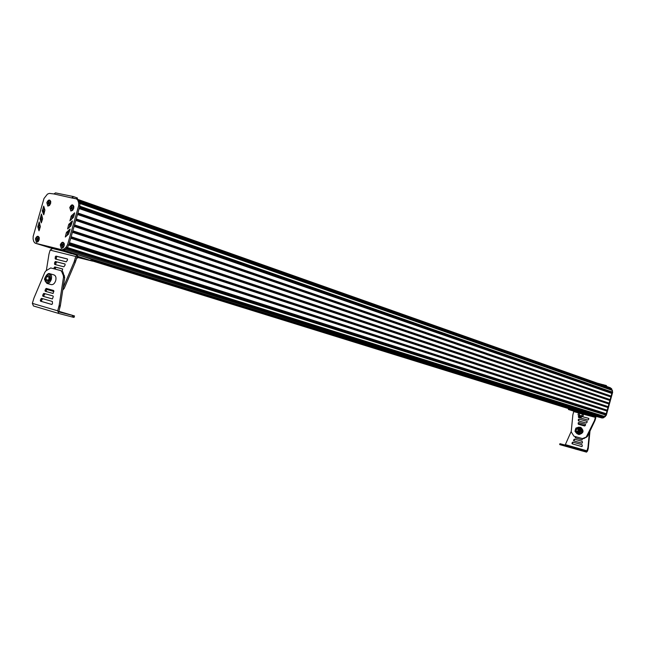 <?xml version="1.0" encoding="UTF-8"?>
<svg xmlns="http://www.w3.org/2000/svg" width="645" height="645" viewBox="0 0 645 645"><rect width="100%" height="100%" fill="white"/><g stroke="black" fill="none" stroke-linecap="round" stroke-linejoin="round"><path stroke-width="0.97" d="M573.002 447.388L570.382 446.63L573.002 447.388M567.689 445.872L565.093 445.115L567.689 445.872M578.347 448.92L575.711 448.154L578.347 448.92M589.417 432.279L587.958 447.541L586.789 451.242L559.933 443.679L565.157 445.058L571.252 431.344M575.945 436.762L575.824 438.044L582.072 439.801L582.596 438.624M575.501 436.641L575.38 437.923L582.056 439.793M573.228 442.228L572.381 443.284L572.599 443.937L581.855 446.566M571.938 443.163L572.155 443.816L581.782 446.558L582.314 446.106L582.064 444.728L572.833 442.115L571.938 443.163L572.381 443.284M582.443 442.72L582.193 441.349L574.461 439.172L573.55 440.213L573.768 440.874L581.911 443.171L582.443 442.72M574.856 439.285L573.994 440.333L574.211 440.995L581.967 443.179M559.989 443.704L559.683 444.566L560.642 444.873L586.539 452.129L587.563 450.976L588.256 448.477L587.821 448.356M578.581 423.781L585.241 425.595M589.981 431.094L588.256 448.477M588.393 447.662L587.958 447.541M578.863 434.488L579.033 434.537C583.628 433.19 584.241 430.828 580.863 427.458L580.589 427.377M577.493 433.875L578.589 434.416C583.193 433.061 583.798 430.707 580.427 427.329L579.379 427.264M582.354 414.009L579.718 413.276M583.717 414.396L583.894 413.727L578.533 412.244L578.355 412.913L583.717 414.396L578.355 412.913M579.105 416.718L581.113 417.275L578.863 416.299L581.54 417.041L581.984 416.081L578.081 414.864M581.814 416.057L578.299 415.057M582.943 416.21L583.499 414.533L581.048 413.638L578.468 413.139L578.025 414.816M582.653 416.267L578.009 414.8M582.266 414.146L581.806 415.815M579.742 413.453L579.283 415.114M576.05 429.893C577.356 435.004 579.791 426.176 576.05 429.893M575.888 429.852L577.896 428.506C579.597 430.199 579.291 431.376 576.985 432.053L575.888 429.852M577.444 432.19L579.533 430.868L578.444 428.667M577.404 428.465C579.041 428.256 579.774 429.062 579.621 430.884C578.799 432.553 577.751 432.86 576.461 431.803M575.356 429.707L575.929 432.545L578.444 433.238L580.395 431.102L579.823 428.264L577.299 427.571L575.356 429.707L575.009 431.4L577.065 433.754L580.049 432.795L580.96 429.473L578.896 427.119L575.921 428.087L575.356 429.707M581.717 431.481L581.153 433.101L578.17 434.061L577.065 433.754M581.153 433.101L580.049 432.795M581.75 429.376L581.935 430.546M582.064 429.788L580.96 429.473M578.896 427.119L580.347 427.796M581.709 431.497L581.008 431.287M578.557 433.964L580.726 433.529L582.008 431.561M580.315 427.764L581.879 429.215L582 431.578M579.952 427.659L581.621 429.078L581.79 431.497M576.187 411.615L573.566 410.938L576.187 411.615M586.902 414.469L584.241 413.776L586.902 414.469M570.22 409.897L568.406 409.486L573.582 411.099L573.687 411.607L572.857 414.896L571.204 431.86L573.937 436.197L582.459 438.584L586.224 437.092L594.432 420.661L595.416 417.388L595.327 416.88L589.377 415.049L570.22 409.897L570.47 409.011L595.569 415.993L595.851 417.525L595.158 420.024L594.73 419.887M585.596 424.942L584.684 425.998L578.42 424.289L578.17 422.926L578.694 422.475L585.378 424.289L585.596 424.942M578.783 424.386L578.613 423.056L579.129 422.604L585.458 424.321M579.025 417.662L578.871 416.307M581.693 416.493L588.627 418.347L588.845 419L587.926 420.056L578.678 417.565L578.428 416.21L578.952 415.759M581.685 416.501L588.724 418.387M587.224 421.975L586.305 423.023L578.549 420.927L578.299 419.564L578.823 419.113L586.998 421.314L587.224 421.975M578.904 421.024L578.734 419.701L579.266 419.242L587.087 421.354M582.411 438.568L583.927 438.576L587.482 436.375L594.859 420.79L594.432 420.661M594.859 420.79L595.158 420.024M587.482 436.375L587.039 436.254M568.705 408.632L570.47 409.011M58.945 311.728L64.927 313.365L58.913 311.656M58.872 311.325L74.481 315.937L59.3 312.035L58.905 311.14L60.372 305.617L64.694 277.616L62.855 271.859L60.767 270.594M53.075 293.475L46.4 291.588L46.222 290.556L47.448 288.758M45.021 290.226L46.255 288.42L53.6 290.476L53.89 291.137L53.027 293.467L45.198 291.258L45.021 290.226L46.222 290.556M52.487 303.666L51.777 304.464L40.49 301.175L40.312 300.143L41.538 298.345L52.366 301.465L52.487 303.666M51.906 304.472L41.691 301.505L41.522 300.465L42.651 298.667M52.495 298.966L44.045 296.547L43.868 295.515L45.029 293.709M42.667 295.184L43.892 293.386L52.987 295.966L53.269 296.636L52.398 298.958L42.844 296.224L42.667 295.184L43.868 295.515M33.435 305.964L58.776 313.47L33.435 305.964L32.355 303.36L33.967 298.03L44.852 272.287L45.948 270.836L50.705 267.941L60.695 270.569L61.662 271.505L63.315 275.455L63.5 277.261L59.171 305.295L57.695 310.817L58.776 313.47L73.328 317.276L74.07 317.38L74.457 315.937M63.5 277.261L64.694 277.616M59.171 305.295L60.372 305.617M76.699 257.952L77.481 258.097L77.787 257.024L77.005 256.726M77.481 258.097L76.682 257.798M76.61 258.056L75.804 260.894M51.197 284.606L51.366 284.655C53.261 284.808 54.712 283.461 55.712 280.615C56.373 277.584 55.809 275.697 54.011 274.931L49.77 273.698M46.698 276.528L45.868 279.438L47.029 281.325L49.02 280.293L49.859 277.374L48.689 275.488L46.698 276.528L48.689 275.488L49.859 277.374L49.02 280.293L47.029 281.325L45.868 279.438L46.698 276.528L49.109 277.221L48.585 280.623M45.868 279.438L48.286 280.123M49.673 276.923L49.109 277.221M77.11 256.565L83.149 258.306L77.037 256.662M77.666 257.444L92.59 261.128L77.747 256.323L76.948 256.871L75.296 262.322L64.202 288.42L62.767 290.105M62.726 269.046L55.922 267.264L55.107 269.102M62.251 271.085L62.589 268.965L54.728 266.909L53.906 268.788M54.728 266.909L55.922 267.264L54.728 266.909M67.523 259.983L67.338 258.951L55.946 256.081L55.244 256.879L55.365 259.024L66.266 261.806L67.523 259.983M67.507 259.064L57.131 256.444L56.438 257.234L56.397 259.29M65.113 264.055L56.526 261.846L55.655 264.152L54.47 263.797L54.752 264.442L63.887 266.812L65.145 264.99L64.96 263.966L55.333 261.491L54.47 263.797M56.526 261.846L55.333 261.491L56.526 261.846M75.296 262.322L74.111 261.959L75.763 256.5L78.142 254.856L92.977 259.693M52.503 248.51L78.013 254.823L52.503 248.51L50.133 250.123L48.972 254.178L46.343 270.545M63.081 288.105L64.202 288.42M74.111 261.959L63.121 287.807M53.849 291.492L46.754 289.436M61.485 245.745L61.912 246.422L62.952 244.963L62.525 244.286L61.783 244.673L61.485 245.745L62.549 246.084L62.879 245.019L61.783 244.673M64.315 243.85L63.194 242.431M61.477 248.349L64.089 245.81L63.089 242.399L60.348 244.898L61.356 248.309L63.089 247.785M48.004 203.449L48.415 204.094L49.133 203.691L49.02 201.998L48.004 203.449L48.972 203.78M48.302 202.401L49.383 202.772L49.117 203.699M50.762 201.506L49.73 200.2M47.932 205.965L50.536 203.433L49.633 200.168L46.908 202.659L47.811 205.924L49.415 205.521M36.555 239.682L36.967 240.343L37.684 239.956L37.571 238.247L36.555 239.682L37.587 240.005M36.854 238.634L37.95 238.972L37.668 239.964M39.281 237.707L38.248 236.433M36.434 242.197L38.015 241.746M35.475 238.86L36.418 242.189L39.071 239.73L38.128 236.392L35.475 238.86M70.998 208.351L71.434 209.004L72.175 208.601L72.046 206.876L70.998 208.351L72.006 208.698M71.305 207.287L72.385 207.658L72.111 208.641M73.861 206.489L72.78 205.046M70.934 210.915L73.627 208.343L72.683 205.013L69.862 207.545L70.813 210.875L72.538 210.407M74.578 198.563L71.95 197.636L73.482 196.556L77.489 198.055L77.166 199.176M73.288 196.531L55.478 192.887L53.954 193.952L73.135 198.265M76.908 199.095L79.085 200.813L79.907 203.441L79.851 206.207L68.781 245.068L67.346 247.527L65.201 249.494L63.242 250.171L36.184 243.496M42.054 215.922L41.28 218.615L41.861 221.428M69.733 230.741L67.959 232.402L66.822 235.683M72.03 222.67L70.257 224.339L69.12 227.604M74.328 214.6L72.554 216.277L71.426 219.534M44.312 208.021L43.529 210.738L44.118 213.535M39.797 223.823L39.023 226.5L39.611 229.322M71.95 197.636L76.658 198.999L77.884 200.385L78.706 203.022L78.658 205.787L67.572 244.681L66.129 247.14L63.992 249.115L62.025 249.792L35.104 243.157L33.846 241.698L33.097 239.061L33.177 236.36L43.981 198.515L47.44 194.121L49.343 193.387L53.954 193.952M40.377 226.661L39.192 221.928L37.797 226.879L39.006 230.805L40.377 226.661M43.755 214.777L44.908 210.085L43.707 206.15L42.304 211.092L43.755 214.777M71.345 215.865L69.894 220.872L73.603 217.196L74.667 212.834L71.345 215.865L72.554 216.277M72.216 220.961L68.644 224.621L67.596 228.943L70.894 225.968L72.458 221.042M69.91 229.04L66.346 232.692L65.298 237.013L68.588 234.054L70.152 229.12M42.635 218.752L41.449 214.035L40.054 218.986L41.264 222.896L42.635 218.752M39.16 239.755L39.272 237.65C38.103 235.481 36.813 235.877 35.386 238.835L36.394 242.343L38.079 241.681L39.16 239.755M73.715 208.359L73.861 206.44C72.692 204.046 71.329 204.409 69.773 207.521L70.853 211.044L72.619 210.326L73.715 208.359M64.177 245.826L64.306 243.802C63.129 241.456 61.775 241.811 60.259 244.874L61.331 248.462L63.162 247.712L64.177 245.826M50.624 203.449L50.753 201.45C49.601 199.232 48.286 199.627 46.819 202.643L47.851 206.094L49.48 205.465L50.624 203.449M597.044 416.606L601.696 417.871L603.252 417.597L605.873 415.138L612.242 392.039L612.089 390.338L610.138 387.693L77.989 199.466M602.043 417.928L603.406 417.5M603.962 417.13L604.671 416.662L67.096 247.753M595.875 416.347L602.124 418.008L603.696 417.726L606.308 415.251L605.881 415.114L612.242 392.039L612.089 390.338L610.138 387.693M597.359 383.178L606.429 385.597L606.647 386.46M606.308 415.251L612.661 392.192L611.654 388.798L610.243 387.734M595.819 416.227L600.164 417.436M612.097 392.571L79.601 207.093L79.851 206.207L78.658 205.787M78.706 203.022L611.992 390.144M611.605 389.387L79.44 201.958L77.852 199.418L76.779 199.039M77.295 254.848L58.558 249.018L77.69 254.791M77.932 254.807L63.661 250.212M63.992 249.115L65.201 249.494L66.129 248.639L603.954 417.138M604.865 416.541L66.129 247.14M67.572 244.681L68.781 245.068L69.031 244.173L606.026 414.598M608.832 403.52L74.312 225.653M608.936 404.02L74.111 226.371M608.211 406.664L72.845 230.821M607.864 407.051L72.627 231.587M607.969 407.551L72.417 232.305M607.235 410.188L71.152 236.755M606.889 410.575L70.934 237.513M606.993 411.075L70.724 238.239M606.268 413.719L69.458 242.689M605.913 414.098L69.241 243.447M604.212 416.678L66.87 247.962M600.89 417.662L595.649 416.025M589.957 414.259L92.227 259.258M600.108 417.452L595.722 416.09M588.7 413.905L92.517 259.411M585.192 412.921L92.985 259.733M596.988 416.622L595.843 416.267M584.378 412.703L92.969 259.79M77.198 254.88L57.631 248.785M582.024 412.074L92.928 259.943M76.957 254.977L54.865 248.107M581.242 411.873L92.912 260M76.57 254.92L53.946 247.882M578.839 411.236L92.864 260.161M76.521 255.081L51.124 247.188M576.356 410.575L92.816 260.33M71.506 253.703L70.418 253.372M70.289 253.332L48.214 246.471M573.961 409.938L92.775 260.483M573.187 409.736L92.759 260.54M570.857 409.115L92.711 260.693M570.115 408.922L92.703 260.741M568.954 408.664L92.654 260.894M568.406 409.486L568.648 408.608L92.638 260.943M611.589 389.903L79.754 202.949M611.742 392.95L79.383 207.867M611.847 393.45L79.182 208.577M611.121 396.094L77.916 213.019M610.775 396.473L77.69 213.793M610.88 396.973L77.489 214.503M610.154 399.618L76.223 218.953M609.799 399.997L76.005 219.727M609.912 400.497L75.804 220.437M609.178 403.141L74.53 224.887M565.157 445.058L586.789 451.242M575.598 437.391L575.163 437.27M575.824 438.044L575.38 437.923M572.599 443.937L572.155 443.816M572.825 442.462L572.389 442.341M574.437 439.519L574.002 439.398M573.994 440.333L573.55 440.213M574.211 440.995L573.768 440.874M565.504 444.679L587.127 450.863M561.464 445.115L561.706 444.228M575.695 449.194L575.945 448.299M577.065 449.581L577.315 448.686M580.54 450.541L580.782 449.654M581.629 450.839L581.871 449.944M560.642 444.873L560.884 443.986M573.582 411.099L578.492 412.405M583.87 413.832L595.327 416.88M578.573 423.991L578.138 423.862M578.613 423.056L578.17 422.926M578.863 416.339L578.428 416.21M578.831 417.275L578.396 417.146M578.702 420.629L578.267 420.5M578.734 419.701L578.299 419.564M579.266 419.242L578.823 419.113L579.266 419.242M573.687 411.607L578.372 412.848M583.749 414.284L595.416 417.388M586.66 437.213L586.224 437.092M583.927 438.576L583.491 438.455M584.781 412.808L584.531 413.703M586.152 413.187L585.902 414.074M589.627 414.163L589.377 415.049M590.707 414.477L590.457 415.372M568.713 408.616L568.471 409.494M569.632 408.801L569.39 409.688M45.674 288.839L46.875 289.178M45.198 291.258L46.4 291.588M40.49 301.175L41.691 301.505M40.312 300.143L41.522 300.465M40.966 298.764L42.175 299.087M43.32 293.806L44.521 294.136M42.844 296.224L44.045 296.547M57.695 310.817L32.355 303.36M63.315 275.455L64.508 275.81M58.889 306.641L60.098 306.964M61.662 271.505L62.855 271.859M72.2 317.001L72.611 315.55M73.328 317.276L73.74 315.824M46.811 274.794L49.609 273.649C51.398 274.415 51.963 276.31 51.302 279.35C50.302 282.204 48.851 283.558 46.948 283.405L45.029 280.914M45.134 277.673C45.344 283.784 47.166 284.276 50.592 279.148C50.374 273.037 48.552 272.537 45.134 277.673M54.027 267.707L55.22 268.062M55.946 256.081L57.131 256.444M55.244 256.879L56.438 257.234M55.075 258.379L56.268 258.742M54.64 262.289L55.825 262.644M75.763 256.5L50.133 250.123M74.578 260.669L75.763 261.031M92.348 259.314L91.937 260.757M91.259 258.935L90.848 260.387M92.59 261.128L93.001 259.693L92.574 261.112M76.674 197.684L76.328 198.918M37.797 226.879L39.006 227.266M37.821 226.113L39.023 226.5M42.304 211.092L43.505 211.495M42.328 210.326L43.529 210.738M70.95 216.559L72.151 216.962M69.047 223.936L70.257 224.339M68.644 224.621L69.853 225.024M66.749 232.006L67.959 232.402M66.346 232.692L67.556 233.087M40.054 218.986L41.256 219.381M40.071 218.22L41.28 218.615M62.025 249.792L602.124 418.008M77.884 200.385L611.654 388.798M605.324 385.21L605.131 385.928M612.508 390.491L79.907 203.441M612.661 392.192L79.859 206.207M605.308 416.654L604.897 416.525M603.696 417.726L603.269 417.589M603.639 384.726L603.47 385.339M605.873 415.138L68.773 245.076M603.252 417.597L65.201 249.494M568.64 408.64L92.63 260.999L568.64 408.64M52.189 248.454L36.378 243.552L52.189 248.454M559.933 443.679L559.683 444.566M579.033 434.537L578.589 434.416M578.863 416.299L579.137 415.283M581.113 417.275L581.54 417.041M576.985 432.053L577.525 432.215M577.985 428.53L578.533 428.691M582.895 438.705L582.459 438.584M46.835 288.589L46.255 288.42M74.481 315.937L74.07 317.38M51.366 284.655L46.948 283.405L44.747 279.769C43.529 279.857 47.254 272.343 49.609 273.649M55.478 192.887L73.385 196.54"/></g></svg>

